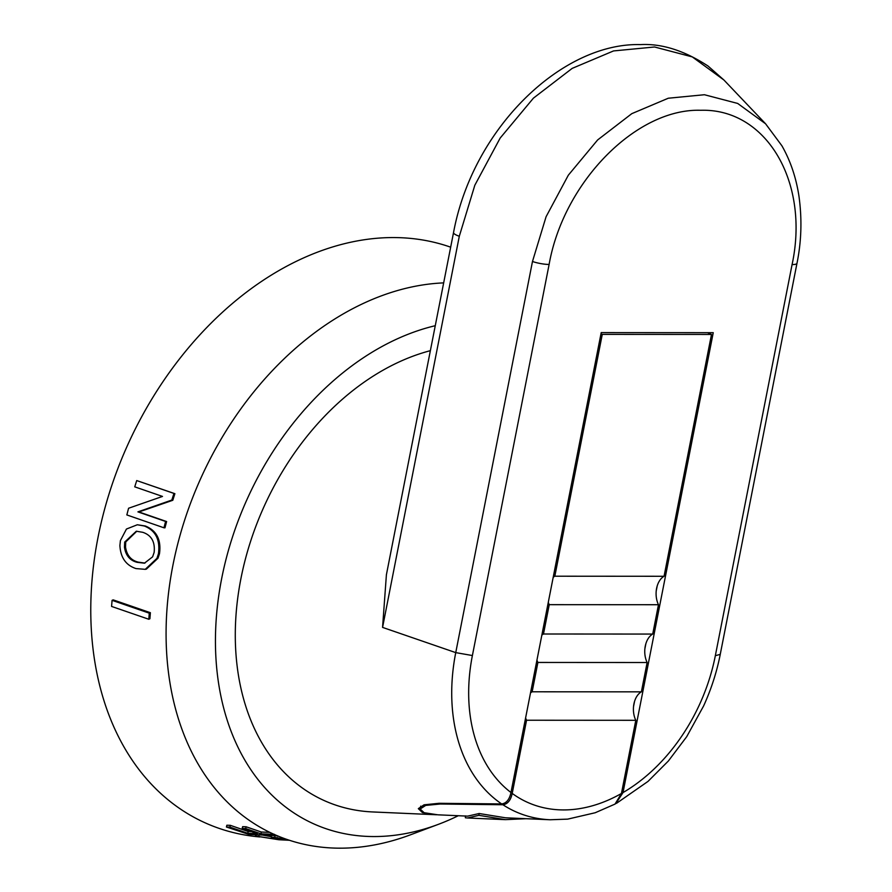 <?xml version="1.0" encoding="UTF-8"?>
<svg xmlns="http://www.w3.org/2000/svg" width="892" height="892" viewBox="0 0 892 892"><rect width="100%" height="100%" fill="white"/><g stroke="black" fill="none" stroke-linecap="round" stroke-linejoin="round"><path stroke-width="1.34" d="M144.972 563.075L138.182 562.127C130.979 560.321 126.753 555.259 125.516 546.974L125.75 541.946L124.702 542.046L136.309 531.219L142.731 532.301C151.417 535.167 155.219 541.857 154.149 552.36L152.599 556.853L144.437 563.187L137.112 562.328C129.875 560.477 125.649 555.404 124.456 547.108L124.702 542.046M135.985 568.583L145.262 569.341L156.936 558.359L158.43 553.821C160.326 539.772 155.609 530.495 144.292 525.99L137.323 524.764L126.452 529.045L120.409 540.597L119.896 545.525C120.565 557.589 125.928 565.272 135.985 568.583M615.837 803.603L623.017 792.575L713.243 332.683L601.208 332.616L510.815 793.289C509.232 799.801 506.177 803.346 501.672 803.937A174.408 126.14 -65.5 0 1 497.803 801.172A174.408 126.14 -65.5 0 1 478.435 781.771A174.408 126.14 -65.5 0 1 465.958 761.177A174.408 126.14 -65.5 0 1 457.038 736.446A174.408 126.14 -65.5 0 1 452.099 705.093A174.408 126.14 -65.5 0 1 455.745 652.621L532.479 261.49L546.082 216.723L568.338 175.178L597.64 139.944L631.804 113.652L668.275 98.231L704.424 94.73L737.684 103.439L765.581 123.787L723.914 80.001L692.292 56.91L654.561 46.986L613.529 50.933L572.173 68.383L533.416 98.153L500.156 138.082L474.834 185.224L459.302 236.257L382.568 627.399L386.403 574.749L453.537 232.556C473.106 127.177 562.707 42.437 640.512 44.6C661.909 43.452 684.42 50.61 708.058 66.053L723.925 80.012M458.287 815.723A269.061 194.601 -65.5 0 1 438.34 824.353A269.061 194.601 -65.5 0 1 221.662 578.607A269.061 194.601 -65.5 0 1 435.263 325.703M438.34 824.353L410.498 834.801A295.04 213.389 -65.5 0 1 172.903 565.327A295.04 213.389 -65.5 0 1 443.658 282.887M163.95 527.796L164.964 527.841L166.614 521.552L138.918 511.952L172.803 500.278L174.888 493.689L136.721 480.565L134.748 486.842L162.5 496.431L128.582 508.25L126.842 514.929L163.95 527.796L165.611 521.463L137.914 511.874L171.833 500.055L173.951 493.432L136.721 480.565M259.817 836.952A313.137 226.479 -65.5 0 1 98.009 537.452A313.137 226.479 -65.5 0 1 450.672 247.184M145.262 569.341L146.377 569.118L157.995 558.225L159.49 553.72C161.363 539.76 156.635 530.517 145.318 526.001L137.323 524.764M501.672 803.937L438.987 803.302L424.068 804.818L418.326 808.643L422.418 812.556L436.612 814.764L372.745 811.954A243.549 176.148 -65.5 0 1 240.918 578.618A243.549 176.148 -65.5 0 1 430.368 350.668M502.91 804.751A174.408 126.14 -65.5 0 0 518.531 812.947A174.408 126.14 -65.5 0 0 542.659 819.146A174.408 126.14 -65.5 0 0 550.141 819.759L567.669 819.135L595.198 812.746L615.034 804.082L621.445 793.49L635.795 720.301L526.559 720.234L512.209 793.423C510.726 800.336 507.626 804.105 502.91 804.751L440.247 804.015L425.718 805.409L420.143 809.022L424.124 812.712L437.894 814.82L467.664 816.135L479.171 813.515L478.848 815.321L467.586 817.986L465.368 817.774L465.412 815.912M532.145 691.791L641.381 691.846L647.135 662.511L537.898 662.444L532.145 691.791A18.554 12.176 90 0 0 530.528 692.906M543.484 634L652.721 634.067L658.474 604.72L549.238 604.664L543.484 634A18.554 12.176 90 0 0 541.857 635.126M554.824 576.21L664.061 576.277L711.493 334.455L602.267 334.388L554.824 576.21A18.554 12.176 90 0 0 553.196 577.336M635.795 720.301A18.554 12.176 90 0 1 641.381 691.846M707.59 332.683L711.493 334.455M658.474 604.72A18.554 12.176 90 0 1 664.061 576.277M647.135 662.511A18.554 12.176 90 0 1 652.721 634.067M526.559 720.234A18.554 12.176 90 0 1 525.611 717.937M537.898 662.444A18.554 12.176 90 0 1 536.951 660.158M549.238 604.664A18.554 12.176 90 0 1 548.29 602.368M600.974 333.809L602.267 334.388M550.141 819.759L505.508 817.797L479.171 813.515M148.808 619.26L149.912 618.747L150.38 612.704L113.184 599.87L112.08 600.327L111.578 606.426L148.808 619.26L149.276 613.172L112.08 600.327M278.605 836.272L275.36 835.603M271.335 836.674L262.493 835.068M250.875 831.6L248.143 831.489L230.348 825.334L226.858 825.223L226.423 827.007L249.202 834.511L277.2 835.681M269.886 832.37L261.311 832.024L246.114 826.784L242.624 826.672L242.2 828.456L257.487 833.697L247.82 833.306L229.913 827.118L226.423 827.007M623.017 792.575A160.961 116.417 114.5 0 0 647.625 774.869A160.961 116.417 114.5 0 0 666.603 755.881A160.961 116.417 114.5 0 0 683.785 733.079A160.961 116.417 114.5 0 0 699.696 704.145A160.961 116.417 114.5 0 0 715.339 655.687L792.074 264.589C809.891 181.868 766.116 108.244 700.766 110.285C636.353 108.177 563.61 182.035 549.115 264.445L472.392 655.542A160.961 116.417 114.5 0 0 469.014 704.011A160.961 116.417 114.5 0 0 473.574 732.945A160.961 116.417 114.5 0 0 481.814 755.769A160.961 116.417 114.5 0 0 493.332 774.78A160.961 116.417 114.5 0 0 510.982 792.52M633.543 706.542L634.547 701.469M644.883 648.763L645.875 643.678M656.222 590.972L657.214 585.888M526.024 818.7L505.43 819.648L478.848 815.321M248.143 831.489L247.82 833.306M230.348 825.334L229.913 827.118M261.311 832.024L260.977 833.83L245.69 828.568L242.2 828.456M274.513 834.366L260.977 833.83M246.114 826.784L245.69 828.568M271.514 835.369L271.257 837.198L286.979 839.863L277.312 839.383L255.435 836.027L278.806 839.74L289.521 840.286M277.479 837.532L277.312 839.383M259.182 834.354L258.914 836.183M255.703 834.198L255.435 836.027M275.004 835.525L274.736 837.365L271.257 837.198M287.637 839.651L274.736 837.365M174.888 493.689L173.951 493.432M166.614 521.552L165.611 521.463M138.918 511.952L137.914 511.874M172.803 500.278L171.833 500.055M159.49 553.72L158.43 553.821M145.318 526.001L144.292 525.99M125.75 541.946L136.81 531.219M138.182 562.127L137.112 562.328M150.38 612.704L149.276 613.172M472.392 655.542L455.745 652.621L382.568 627.399M512.209 793.423A160.961 116.417 114.5 0 0 530.327 803.547A160.961 116.417 114.5 0 0 552.594 809.267A160.961 116.417 114.5 0 0 574.838 809.289A160.961 116.417 114.5 0 0 599.357 803.592A160.961 116.417 114.5 0 0 621.445 793.49M440.38 803.324L440.247 804.015M459.302 236.257A13.915 2.999 -168.9 0 1 453.537 232.556M715.339 655.687L720.245 654.382L796.98 263.285C801.473 241.297 802.12 218.863 798.931 196.006C796.077 177.419 790.39 160.671 781.883 145.753L765.581 123.787M792.074 264.589A13.915 2.999 11.1 0 0 796.98 263.285M549.115 264.445A13.915 2.999 -168.9 0 1 532.479 261.49M616.651 803.224L647.993 781.414L668.353 761.021L686.695 736.703L703.61 705.951C711.236 689.226 716.778 672.044 720.257 654.382M420.712 806.134L420.143 809.022M505.43 819.648L467.586 817.986"/></g></svg>
